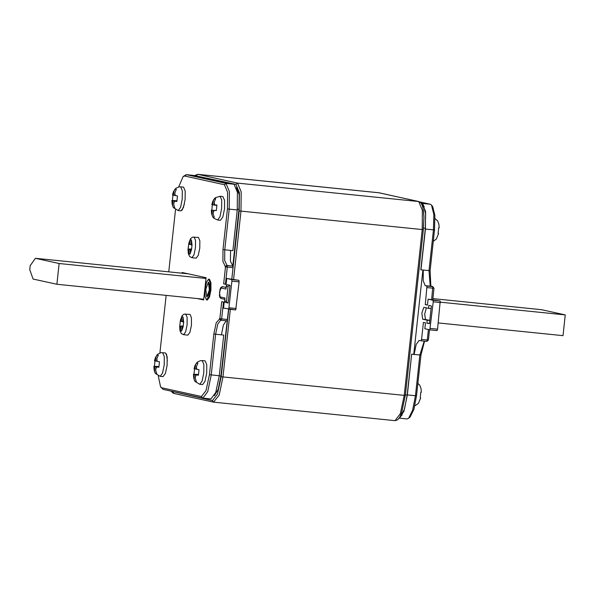 <?xml version="1.0" encoding="UTF-8"?>
<svg xmlns="http://www.w3.org/2000/svg" width="595" height="595" viewBox="0 0 595 595"><rect width="100%" height="100%" fill="white"/><g stroke="black" fill="none" stroke-linecap="round" stroke-linejoin="round"><path stroke-width="0.89" d="M227.431 208.912L229.224 209.135L224.798 249.855L224.702 260.55L227.089 265.519L227.283 267.073L225.431 284.098L223.638 283.875L225.49 266.85L222.902 261.398L223.006 249.625L227.431 208.912L227.588 192.334L224.434 184.755L184.762 176.031L183.148 176.596L186.198 174.67L226.033 183.424L229.387 191.486L229.224 209.135L237.279 209.953L232.853 250.674L230.555 250.436L230.451 261.138L232.838 266.099L233.032 267.661L231.805 279.01M223.638 283.875L226.122 284.425L226.762 278.497L238.915 280.319L239.108 281.881L235.709 309.936L228.525 309.207L220.886 376.047L218.201 389.361L214.401 395.63M226.145 320.809L223.363 325.145L221.385 334.829L223.542 335.037M197.146 298.519L203.661 299.947L206.078 277.739L182.115 272.473L181.624 273.172M167.366 360.89L166.518 354.084M182.152 210.176L184.405 204.055M158.277 375.876L160.605 386.914L161.758 387.762L201.437 396.478L206.049 390.61L209.418 374.738L213.843 334.026L216.23 322.758L219.86 318.667L221.712 301.643L224.189 302.186L223.549 308.113L235.709 309.936M226.762 278.497L231.723 279.591L231.916 281.145L221.199 376.724L222.991 376.955L219.168 395.132L213.56 402.175L395.102 420.68L400.376 413.585L404.198 395.4L222.991 376.955L230.332 309.385M183.148 176.596L178.641 186.942M175.488 209.626L168.727 271.863M166.176 295.365L159.921 352.961M226.107 287.452L222.5 286.678M225.007 297.991L224.687 300.951L226.457 301.338L227.067 302.543L228.086 303.048L230.02 285.28L227.535 284.73L226.598 285.057L225.974 289.103L221.013 288.017L219.466 292.227L220.046 296.898L225.007 297.991L224.932 298.668M237.279 209.953L237.442 192.304L234.088 184.242L194.416 175.518L186.198 174.67M225.431 284.098L226.145 284.172M223.482 302.037L221.652 318.898L221.147 320.296L220.686 320.207L217.755 324.141L215.635 334.249L211.21 374.962L207.707 391.629L202.873 398.137L163.037 389.383L160.605 386.914M202.873 398.137L210.928 398.955L215.762 392.447L219.265 375.78L223.683 335.067M226.048 288.389L225.974 289.103M224.687 300.951L225.022 302.29L227.922 303.019M230.02 285.28L228.852 285.585L228.064 286.537L226.293 286.143M438.21 322.921L562.996 335.625L565.25 314.896L541.502 309.675L432.877 298.616M440.456 302.193L565.25 314.896M236.483 187.574L239.175 194.662L238.997 209.336L232.831 266.099L227.089 265.519L225.49 266.85L233.032 267.661M172.989 195.078L172.416 200.5L171.881 200.567L172.662 200.775L172.587 205.751L173.465 207.662L174.774 207.953L173.71 204.583L174.008 201.073L176.849 201.474L177.444 195.971L174.618 195.435L174.93 192.676L176.365 189.381L175.049 189.091L174.164 190.474L173.271 195.138L172.49 194.952L173.465 191.679L175.823 188.317L178.983 186.875L180.679 186.845L182.301 190.697L182.241 199.147L180.545 207.335L178.188 210.548L173.472 207.67L174.633 207.722M178.188 210.548L181.059 210.838L183.424 207.633L185.119 199.444L185.171 190.988L183.558 187.135L180.597 186.83M176.812 200.984L172.662 200.775M176.797 200.716L172.416 200.5M174.633 195.353L173.271 195.138M176.827 201.199L174.008 201.073M421.565 203.862L424.176 206.584L422.532 206.227L424.25 206.606M422.889 270.018L413.726 354.367L414.098 354.449L416.225 344.349L419.148 340.407L421.029 340.816L421.535 339.41L423.387 322.386L425.514 322.854L424.867 328.775L429.835 329.868L433.234 301.806L433.041 300.252L428.088 299.159L427.441 305.086L425.313 304.618L426.972 286.031L425.202 285.645L423.164 280.758L423.268 270.056L420.821 269.795L425.247 229.075L425.618 213.94L423.335 204.858L422.138 203.981M181.564 331.118L180.367 330.857L180.843 326.41L179.787 326.179L180.33 321.151L179.787 326.179L180.367 330.857L181.572 331.118L183.119 326.908L182.055 326.677L181.572 331.11M183.639 322.074L180.337 321.129L181.393 321.36L181.877 316.927L180.33 321.151M181.929 316.875L183.052 317.128L182.531 316.614L181.877 316.927M181.884 316.867L183.082 317.195L182.606 321.627L183.662 321.865L183.052 317.128M183.662 321.88L183.119 326.893L183.669 321.865M185.655 313.937L187.142 317.313L187.098 324.714L185.61 331.884L183.543 334.688L181.297 333.542L179.995 330.679L179.683 326.573L180.441 320.125L182.174 315.685L184.041 314.16L190.043 314.391L191.456 317.752L191.412 325.153L189.924 332.322L187.789 335.119M183.156 326.581L182.055 326.677M181.609 330.775L180.367 330.857M183.186 326.261L180.843 326.41M183.223 325.948L179.787 326.179M183.647 322.007L181.393 321.36M183.654 321.94L182.606 321.627M35.38 258.289L59.128 263.511L56.875 284.239L33.127 279.018L29.75 269.721L30.189 265.697L35.38 258.289L188.496 273.879M205.996 278.46L59.128 263.511M203.743 299.188L56.875 284.239M189.931 254.125L188.734 253.864L189.939 254.132L191.478 249.922L190.415 249.684L189.939 254.125M188.727 253.857L189.21 249.424L188.146 249.186L188.727 253.864L189.976 253.782M188.146 249.164L188.697 244.158L188.146 249.186L191.583 248.963M192.007 245.088L188.697 244.136L189.76 244.374L190.244 239.941L188.697 244.158M190.288 239.889L191.412 240.135L190.891 239.629L190.244 239.941M191.449 240.201L190.965 244.634L192.029 244.872L191.486 249.9L192.029 244.872L191.412 240.135M194.022 236.944L195.51 240.328L195.458 247.721L193.977 254.891L191.91 257.695L189.664 256.549L188.355 253.686L188.042 249.58L188.808 243.132L190.534 238.699L192.408 237.174L198.403 237.398L199.823 240.767L199.771 248.16L198.291 255.329L196.157 258.126M191.516 249.588L190.415 249.684M191.553 249.268L189.21 249.424M192.014 245.014L189.76 244.374M191.449 240.224L190.251 239.874M192.021 244.947L190.965 244.634M194.55 368.848L193.977 374.27L193.442 374.337L194.223 374.545L194.149 379.521L195.026 381.432L196.335 381.722L195.272 378.353L195.569 374.843L198.41 375.244L199.005 369.74L196.179 369.205L196.491 366.446L197.927 363.151L196.61 362.861L195.725 364.244L194.833 368.907L194.052 368.721L195.026 365.449L197.384 362.087L200.545 360.644L202.241 360.615L203.862 364.46L203.802 372.916L202.107 381.105L199.749 384.318L195.034 381.44M199.749 384.318L202.62 384.608L204.985 381.402L206.681 373.206L206.733 364.757L205.119 360.905L202.159 360.6M196.194 381.492L195.026 381.432M198.373 374.753L194.223 374.545M198.358 374.486L193.977 374.27M196.194 369.123L194.833 368.907M198.388 374.969L195.569 374.843M154.975 360.905L154.403 366.327L153.867 366.394L154.648 366.602L154.574 371.578L155.451 373.489L156.76 373.779L155.697 370.41L155.994 366.899L158.835 367.301L159.43 361.797L156.604 361.262L156.916 358.502L158.352 355.208L157.028 354.918L156.15 356.301L155.258 360.964L154.477 360.778L155.451 357.506L157.809 354.144L160.97 352.701L162.666 352.671L164.287 356.517L164.227 364.973L162.532 373.162L160.174 376.375L155.459 373.496M160.174 376.375L163.045 376.665L165.41 373.459L167.106 365.271L167.158 356.814L165.544 352.961L162.584 352.657M156.611 373.548L155.451 373.489M158.798 366.81L154.648 366.602M158.783 366.542L154.403 366.327M156.611 361.18L155.258 360.964M158.813 367.026L155.994 366.899M417.876 383.299L419.81 385.27L421.029 388.52L421.312 392.246L420.777 392.321L420.182 397.817L420.702 397.869L420.204 397.743M435.042 218.558L437.66 220.924L438.887 224.181L439.17 227.9L438.627 227.974L438.032 233.471L438.56 233.523L438.061 233.396M426.927 323.159L429.404 323.71L431.338 305.942L428.861 305.399L428.534 308.359L423.893 307.34L421.862 313.037L422.643 319.188L427.247 320.199L426.927 323.159L429.441 323.42M400.762 415.191L401.863 415.377M432.863 286.79L434 288.24L432.766 299.635M437.028 330.597L429.85 329.868L437.028 330.597L437.533 329.191L440.233 300.981L428.088 299.159M429.486 329.786L428.37 340.065L427.292 339.998L428.422 329.556M424.57 341.173L420.933 355.103L416.515 395.824L413.912 409.382L410.141 417.006L408.646 418.3L412.655 410.193L415.429 395.749L419.854 355.037L424.272 341.143M431.687 299.53L432.803 286.671L430.207 285.682L429.017 270.643L433.443 229.923L433.822 214.408L431.487 205.111L432.684 206.681L434.886 215.42L434.529 229.997L430.103 270.71L430.839 286.195M399.178 418.121L407.092 418.925L408.646 418.3M413.391 354.293L411.658 354.189L407.374 394.931L403.946 411.398L399.186 418.114M411.799 354.218L420.933 355.103M426.786 341.404L421.044 340.816L426.786 341.404L427.292 339.998L421.535 339.41M427.47 304.833L425.313 304.618M421.126 203.155L422.197 203.393L425.551 211.456L425.388 229.105L420.963 269.825M431.487 205.111L430.252 204.211L419.825 201.921M428.534 308.359L431.048 308.612M429.769 320.415L425.522 319.478L424.659 314.242L426.303 307.868M427.247 320.199L429.761 320.46M411.658 354.189L407.233 394.902L404.526 408.988L400.613 416.902L399.595 417.474M207.283 299.992L209.425 297.188L210.905 290.025L210.957 282.625L209.537 279.263L208.607 279.159L210.095 282.536L210.042 289.936L208.562 297.106L206.495 299.91L205.03 296.689L205.037 289.282L206.517 282.023L208.607 279.159M212.088 210.31L212.065 215.293L212.958 217.205L214.289 217.279L213.196 213.91L213.464 210.392L216.327 210.541L216.878 205.037L214.022 204.747L214.304 201.988L215.71 198.685L214.535 198.596L213.493 199.994L212.646 204.665L211.85 204.643L212.37 204.777L211.82 210.288L211.292 210.266L216.327 210.511L213.464 210.392M222.894 196.551L219.986 196.253L221.69 199.935L221.675 208.406L219.979 216.706L217.599 219.971L220.477 220.262L222.857 216.996L224.553 208.696L224.568 200.225L222.857 196.543M214.282 217.272L212.958 217.205M216.327 210.496L211.82 210.288M216.751 205.461L212.37 204.777M216.788 205.312L212.646 204.665M215.613 198.804L214.364 198.611M216.825 205.186L214.022 204.747M184.762 176.031L186.361 174.699L194.416 175.518M224.434 184.755L226.033 183.424L234.088 184.242M223.006 249.625L230.555 250.436M225.133 266.768L226.732 265.437L232.489 266.024M231.723 279.591L238.915 280.319M231.916 281.145L239.108 281.881M229.023 307.801L236.208 308.53M226.888 320.884L221.139 320.296L219.86 318.667L227.409 319.478M213.843 334.026L221.385 334.829M209.418 374.738L219.265 375.78M226.457 301.338L228.064 286.537M222.612 286.678L221.013 288.017M220.046 296.898L221.162 298.504L219.927 297.574L219.384 295.656L220.046 289.111L220.976 287.325L222.567 286.678M161.758 387.762L163.037 389.383M201.437 396.478L202.709 398.107M219.503 318.593L220.782 320.222M238.997 209.336L237.36 209.172M220.886 376.047L219.25 375.884M172.089 200.649L172.401 203.163M173.532 192.75L172.699 195.011M175.19 195.562L174.878 193.048M173.747 203.46L174.58 201.199M424.272 206.658L422.606 206.487M425.328 228.309L423.491 228.123M407.218 395.021L405.396 394.835M193.65 374.419L193.963 376.933M195.093 366.52L194.26 368.781M196.752 369.331L196.439 366.81M195.309 377.23L196.142 374.969M154.075 366.475L154.388 368.989M155.518 358.577L154.685 360.838M157.177 361.388L156.864 358.874M155.734 369.287L156.567 367.026M416.545 395.556L416.716 393.942M434.395 231.21L434.573 229.536M231.812 279.01L239.212 210.905L423.335 229.655L405.321 395.482L404.198 395.4L422.212 229.573L422.39 210.318L418.731 201.519L379.06 192.802L197.852 174.35L237.524 183.074L241.183 191.873L241.005 211.128L233.612 279.196M379.216 192.825L418.887 201.549L237.524 183.074L235.925 184.405L195.413 175.741M378.881 192.773L197.674 174.32L196.253 175.689M239.212 210.905L239.383 192.713L235.925 184.405M171.843 391.324L212.437 400.576L217.502 394.135L221.199 376.724M172.766 391.852L173.889 393.451L173.1 393.169L171.234 391.19M212.437 400.576L213.56 402.175L173.889 393.451M395.102 420.68L397.735 419.765L399.781 417.154L401.647 412.967L405.284 395.467M418.887 201.549L420.94 202.917L422.42 205.87L423.409 210.377L423.93 217.539L423.298 229.64M416.515 395.824L407.374 394.931M437.533 329.191L430.341 328.462M440.426 302.543L433.234 301.806M440.233 300.981L433.041 300.252M432.803 286.671L434 288.24L427.165 287.593M432.721 286.619L426.972 286.031M430.951 286.225L425.202 285.645M430.103 270.71L423.268 270.056M434.529 229.997L425.388 229.105M430.252 204.211L422.197 203.393M422.643 319.188L425.522 319.478M400.152 416.478L401.499 415.347M426.875 341.359L428.37 340.065L426.979 341.225M206.74 297.002L205.766 289.14L208.362 282.075L209.336 289.929L206.74 297.002M208.763 282.38L208.362 282.134L205.825 289.259L206.8 296.942L207.291 296.786M211.508 210.28L211.85 212.705M212.884 202.27L212.065 204.635M214.602 204.777L214.26 202.352M213.226 212.779L214.044 210.422M221.147 320.296L226.903 320.884M224.821 299.307L221.162 298.504M224.605 301.293L224.925 298.333M225.966 288.731L226.286 285.771M171.881 200.567L172.163 204.293L173.234 207.298M402.161 414.886L400.948 414.76M183.543 334.688L187.856 335.126M191.91 257.695L196.224 258.141M193.442 374.337L193.725 378.063L194.796 381.068M153.867 366.394L154.15 370.12L155.221 373.125M420.702 397.869L418.404 403.432L414.856 405.805M438.56 233.523L436.261 239.093L433.301 241.272M194.669 175.577L197.674 174.32M206.495 299.91L207.358 299.999M206.852 296.95L208.414 294.57L209.38 289.445L209.351 284.291L208.362 282.134M211.292 210.266L211.575 213.724L212.802 216.974L213.836 218.231L217.599 219.971M211.85 204.643L212.876 201.11L215.234 197.741L220.016 196.253"/></g></svg>
